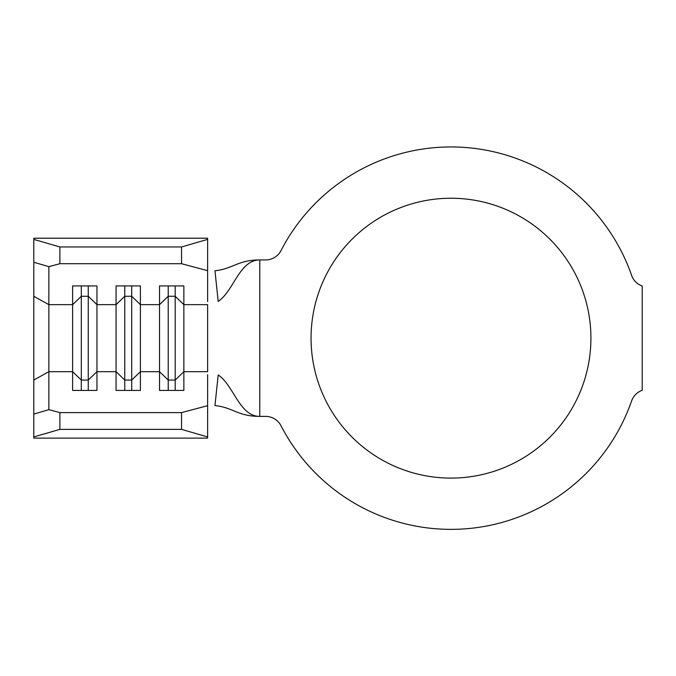 <?xml version="1.0" encoding="UTF-8"?>
<svg xmlns="http://www.w3.org/2000/svg" width="676" height="676" viewBox="0 0 676 676"><rect width="100%" height="100%" fill="white"/><g stroke="black" fill="none" stroke-linecap="round" stroke-linejoin="round"><path stroke-width="1.01" d="M450.985 198.237A139.932 139.932 0 0 0 311.053 338.169A139.932 139.932 0 0 0 450.985 478.101A139.932 139.932 0 0 0 590.917 338.169A139.932 139.932 0 0 0 450.985 198.237M450.985 146.954A191.215 191.215 0 0 0 281.047 250.526A17.382 17.382 0 0 1 265.592 259.939L259.778 259.939C237.859 259.939 233.135 268.828 214.968 270.772L218.187 301.395C233.719 291.111 239.388 259.939 259.778 259.939L259.778 416.391L265.592 416.391A17.382 17.382 0 0 1 281.047 425.804A191.215 191.215 0 0 0 631.587 400.986A17.382 17.382 0 0 1 642.2 390.314L642.2 286.016A17.382 17.382 0 0 1 631.587 275.343A191.215 191.215 0 0 0 450.985 146.954M59.877 246.96L59.877 263.716L48.858 266.648L48.858 409.681L59.877 412.613L181.557 412.613L207.625 405.676L207.625 438.116L33.8 438.116L33.8 239.388L59.877 246.96L181.557 246.96L207.625 239.388L207.625 301.606M207.625 374.732L207.625 405.676M175.177 285.914L175.177 296.274L168.223 296.274L168.223 380.056L175.177 380.056L183.864 371.682L183.864 390.415L159.528 390.415L159.528 285.914L183.864 285.914L183.864 371.682L207.625 371.682L207.625 304.656L183.864 304.656L175.177 296.274L175.177 390.415M168.223 285.914L168.223 296.274L159.528 304.656L140.405 304.656L131.719 296.274L131.719 380.056L140.405 371.682L140.405 390.415L116.069 390.415L116.069 285.914L140.405 285.914L140.405 371.682L159.528 371.682L168.223 380.056L168.223 390.415M131.719 285.914L131.719 296.274L124.764 296.274L116.069 304.656L96.955 304.656L88.26 296.274L88.26 380.056L96.955 371.682L96.955 390.415L72.619 390.415L72.619 285.914L96.955 285.914L96.955 371.682L116.069 371.682L124.764 380.056L124.764 390.415M218.187 374.935C233.719 385.227 239.388 416.391 259.778 416.391C237.859 416.391 233.135 407.501 214.968 405.558L218.187 374.935M33.8 239.388L33.8 238.214L207.625 238.214L207.625 239.388M59.877 412.613L59.877 429.37L181.557 429.37L181.557 412.613M59.877 429.37L33.8 436.941M207.625 436.941L181.557 429.37M59.877 263.716L181.557 263.716L181.557 246.96M207.625 270.654L181.557 263.716M33.8 414.058L48.858 409.681M48.858 266.648L33.8 262.271M124.764 285.914L124.764 380.056L131.719 380.056L131.719 390.415M88.26 285.914L88.26 296.274L81.306 296.274L81.306 390.415M33.8 380.056L48.858 371.682L72.619 371.682L81.306 380.056L88.26 380.056L88.26 390.415M33.8 296.274L48.858 304.656L72.619 304.656L81.306 296.274L81.306 285.914"/></g></svg>

